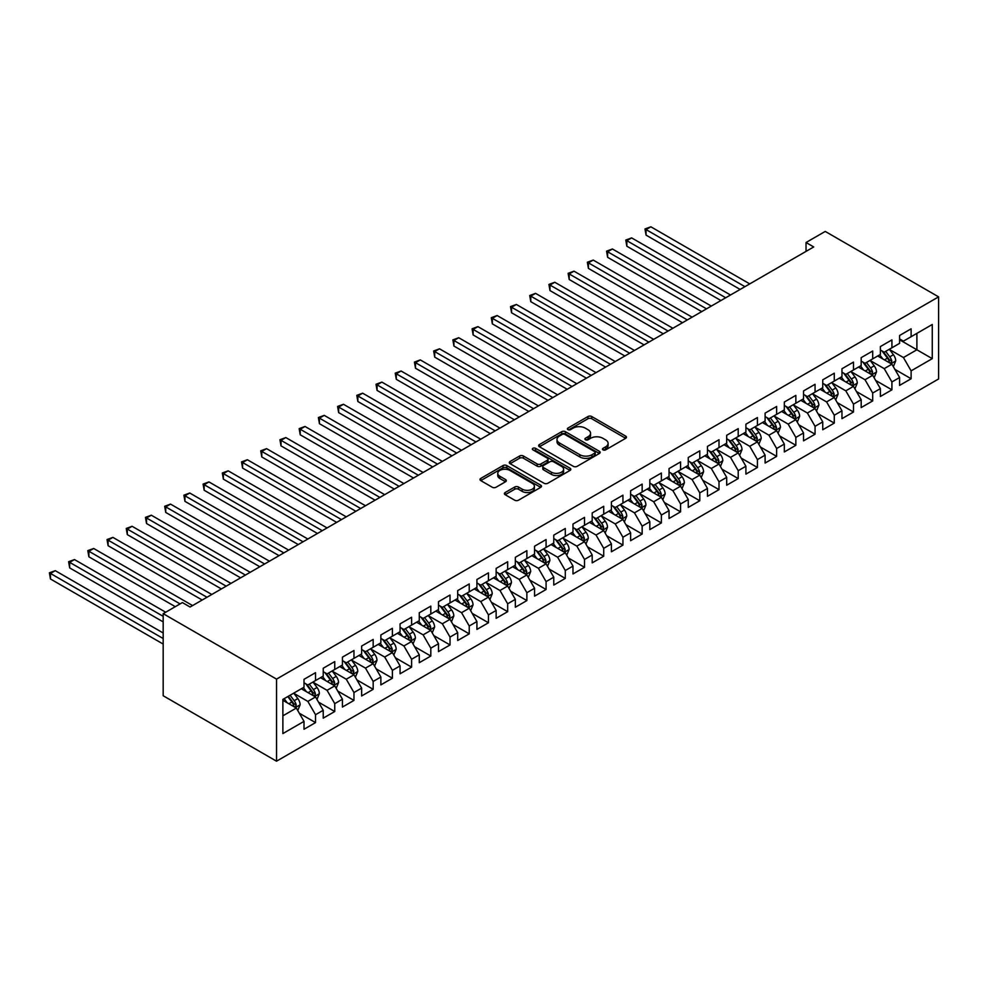 <?xml version="1.0" encoding="UTF-8"?>
<svg xmlns="http://www.w3.org/2000/svg" width="988" height="988" viewBox="0 0 988 988"><rect width="100%" height="100%" fill="white"/><g stroke="black" fill="none" stroke-linecap="round" stroke-linejoin="round"><path stroke-width="1.48" d="M603.013 449.861A1.865 1.074 0 0 0 605.644 449.861L625.688 438.302A2.668 1.544 0 0 0 626.466 437.215A2.668 1.544 0 0 0 625.688 436.116L591.738 416.528A2.668 1.544 0 0 0 587.971 416.528L567.927 428.088A1.865 1.074 0 0 0 567.384 428.854A1.865 1.074 0 0 0 567.927 429.619A1.865 1.074 0 0 0 570.57 429.619L573.164 428.113A8.534 4.928 0 0 1 585.229 428.113L588.058 429.755A8.534 4.928 0 0 1 590.565 433.238A8.534 4.928 0 0 1 588.058 436.721L585.476 438.215A1.865 1.074 0 0 0 584.921 438.981A1.865 1.074 0 0 0 585.476 439.746A1.865 1.074 0 0 0 588.107 439.746L590.701 438.24A8.534 4.928 0 0 1 602.779 438.24L605.607 439.882A8.534 4.928 0 0 1 608.102 443.365A8.534 4.928 0 0 1 605.607 446.848L603.013 448.342A1.865 1.074 0 0 0 602.458 449.108A1.865 1.074 0 0 0 603.013 449.861L603.013 448.342M505.177 492.518A2.668 1.544 0 0 0 504.399 493.605A2.668 1.544 0 0 0 505.177 494.704L514.699 500.2A2.668 1.544 0 0 0 518.478 500.2L540.732 487.343A2.668 1.544 0 0 0 541.51 486.257A2.668 1.544 0 0 0 540.732 485.17L506.782 465.57A2.668 1.544 0 0 0 503.016 465.57L480.761 478.427A2.668 1.544 0 0 0 479.983 479.513A2.668 1.544 0 0 0 480.761 480.6L492.259 487.245A2.668 1.544 0 0 0 496.038 487.245L505.56 481.736A2.668 1.544 0 0 0 506.338 480.65A2.668 1.544 0 0 0 505.56 479.563L499.854 476.265A7.138 4.125 0 0 1 497.767 473.363A7.138 4.125 0 0 1 502.163 469.547A7.138 4.125 0 0 1 509.944 470.449L532.285 483.342A7.138 4.125 0 0 1 534.385 486.257A7.138 4.125 0 0 1 529.976 490.06A7.138 4.125 0 0 1 522.195 489.171L518.478 487.022A2.668 1.544 0 0 0 514.699 487.022L505.177 492.518L505.177 494.704M163.181 613.672L276.529 679.114L276.529 761.192L163.181 695.75L163.181 613.672L182.385 602.581L190.079 607.015L813.717 246.951L806.035 242.517L806.035 251.397M806.035 242.517L825.239 231.427L938.6 296.869L276.529 679.114M573.349 466.336A2.668 1.544 0 0 0 577.128 466.336L599.383 453.492A2.668 1.544 0 0 0 600.161 452.393A2.668 1.544 0 0 0 599.383 451.306L565.432 431.707A2.668 1.544 0 0 0 561.666 431.707L539.411 444.563A2.668 1.544 0 0 0 538.633 445.65A2.668 1.544 0 0 0 539.411 446.737L573.349 466.336M533.644 450.269A1.865 1.074 0 0 1 535.545 450.528L535.545 448.317L570.051 468.238A2.668 1.544 0 0 1 570.829 469.325A2.668 1.544 0 0 1 570.051 470.424L547.797 483.268A2.668 1.544 0 0 1 544.03 483.268L510.08 463.668L510.08 461.495A2.668 1.544 0 0 0 509.302 462.582A2.668 1.544 0 0 0 510.08 463.668M510.08 461.495L519.602 455.987A2.668 1.544 0 0 1 523.381 455.987L537.151 463.94A2.668 1.544 0 0 0 540.918 463.94L547.241 460.297A2.668 1.544 0 0 0 548.019 459.198A2.668 1.544 0 0 0 547.241 458.111L532.903 449.836A1.865 1.074 0 0 1 532.359 449.083A1.865 1.074 0 0 1 533.508 448.083A1.865 1.074 0 0 1 535.545 448.317M276.529 761.192L938.6 378.96L938.6 296.869M899.599 339.798L916.889 349.777L916.889 333.364L932.264 324.496L911.121 336.698L911.121 328.819L899.599 335.475L899.599 343.355L891.917 347.788L891.917 339.909L880.382 346.566L880.382 354.445L872.7 358.879L872.7 350.999L861.178 357.656L861.178 365.535L853.484 369.969L853.484 362.09L841.961 368.746L841.961 376.626L834.28 381.059L834.28 373.192L822.745 379.837L822.745 387.716L815.063 392.15L815.063 384.283L803.54 390.939L803.54 398.806L795.846 403.252L795.846 395.373L784.324 402.03L784.324 409.909L776.642 414.343L776.642 406.463L765.107 413.12L765.107 420.999L757.426 425.433L757.426 417.554L745.903 424.21L745.903 432.089L738.209 436.523L738.209 428.644L726.686 435.3L726.686 443.18L719.005 447.613L719.005 439.746L707.47 446.391L707.47 454.27L699.788 458.704L699.788 450.837L688.253 457.493L688.253 465.36L680.571 469.806L680.571 461.927L669.049 468.584L669.049 476.451L661.367 480.897L661.367 473.017L649.832 479.674L649.832 487.553L642.151 491.987L642.151 484.108L630.616 490.764L630.616 498.644L622.934 503.077L622.934 495.198L611.411 501.855L611.411 509.734L603.717 514.168L603.717 506.301L592.195 512.945L592.195 520.824L584.513 525.258L584.513 517.391L572.978 524.048L572.978 531.914L565.297 536.361L565.297 528.481L553.774 535.138L553.774 543.005L546.08 547.451L546.08 539.572L534.557 546.228L534.557 554.107L526.876 558.541L526.876 550.662L515.341 557.318L515.341 565.198L507.659 569.631L507.659 561.752L496.137 568.409L496.137 576.288L488.443 580.722L488.443 572.855L476.92 579.499L476.92 587.378L469.238 591.812L469.238 583.945L457.703 590.602L457.703 598.469L450.022 602.915L450.022 595.035L438.499 601.692L438.499 609.559L430.805 614.005L430.805 606.126L419.283 612.782L419.283 620.662L411.601 625.095L411.601 617.216L400.066 623.873L400.066 631.752L392.384 636.186L392.384 628.306L380.862 634.963L380.862 642.842L373.168 647.276L373.168 639.409L361.645 646.053L361.645 653.933L353.963 658.366L353.963 650.499L342.428 657.156L342.428 665.023L334.747 669.469L334.747 661.59L323.224 668.246L323.224 676.113L315.53 680.559L315.53 672.68L304.008 679.336L304.008 687.216L282.877 699.418L282.877 733.578L304.008 721.376L296.326 708.063L282.877 700.294M932.264 324.496L932.264 358.656L911.121 370.858L903.44 357.545L889.509 349.505M894.893 369.364L911.121 378.737L911.121 370.858M911.121 378.737L899.599 385.394L899.599 377.515L891.917 381.948L884.223 368.635L870.305 360.595M875.677 380.454L891.917 389.828L891.917 381.948M891.917 389.828L880.382 396.484L880.382 388.605L872.7 393.039L865.019 379.738L851.088 371.686M856.46 391.544L872.7 400.918L872.7 393.039M872.7 400.918L861.178 407.575L861.178 399.695L853.484 404.141L845.802 390.828L831.871 382.788M837.256 402.635L853.484 412.008L853.484 404.141M853.484 412.008L841.961 418.665L841.961 410.786L834.28 415.232L826.586 401.918L812.655 393.879M818.039 413.725L834.28 423.099L834.28 415.232M834.28 423.099L822.745 429.755L822.745 421.888L815.063 426.322L807.381 413.009L793.45 404.969M798.823 424.828L815.063 434.201L815.063 426.322M815.063 434.201L803.54 440.846L803.54 432.979L795.846 437.412L788.165 424.099L774.234 416.059M779.618 435.918L795.846 445.292L795.846 437.412M795.846 445.292L784.324 451.948L784.324 444.069L776.642 448.503L768.948 435.189L755.017 427.149M760.402 447.008L776.642 456.382L776.642 448.503M776.642 456.382L765.107 463.039L765.107 455.159L757.426 459.593L749.744 446.292L735.813 438.24M741.185 458.099L757.426 467.472L757.426 459.593M757.426 467.472L745.903 474.129L745.903 466.25L738.209 470.683L730.527 457.382L716.596 449.342M721.981 469.189L738.209 478.563L738.209 470.683M738.209 478.563L726.686 485.219L726.686 477.34L719.005 481.786L711.311 468.473L697.38 460.433M702.764 480.279L719.005 489.653L719.005 481.786M719.005 489.653L707.47 496.309L707.47 488.443L699.788 492.876L692.106 479.563L678.176 471.523M683.548 491.382L699.788 500.755L699.788 492.876M699.788 500.755L688.253 507.4L688.253 499.533L680.571 503.966L672.89 490.653L658.959 482.613M664.344 502.472L680.571 511.846L680.571 503.966M680.571 511.846L669.049 518.502L669.049 510.623L661.367 515.057L653.673 501.743L639.742 493.704M645.127 513.562L661.367 522.936L661.367 515.057M661.367 522.936L649.832 529.593L649.832 521.713L642.151 526.147L634.469 512.846L620.538 504.794M625.91 524.653L642.151 534.026L642.151 526.147M642.151 534.026L630.616 540.683L630.616 532.804L622.934 537.237L615.252 523.936L601.322 515.884M606.706 535.743L622.934 545.117L622.934 537.237M622.934 545.117L611.411 551.773L611.411 543.894L603.717 548.34L596.036 535.027L582.105 526.987M587.49 546.833L603.717 556.207L603.717 548.34M603.717 556.207L592.195 562.864L592.195 554.997L584.513 559.43L576.831 546.117L562.901 538.077M568.273 557.936L584.513 567.31L584.513 559.43M584.513 567.31L572.978 573.954L572.978 566.087L565.297 570.521L557.615 557.207L543.684 549.167M549.069 569.026L565.297 578.4L565.297 570.521M565.297 578.4L553.774 585.057L553.774 577.177L546.08 581.611L538.398 568.298L524.467 560.258M529.852 580.117L546.08 589.49L546.08 581.611M546.08 589.49L534.557 596.147L534.557 588.268L526.876 592.701L519.182 579.388L505.263 571.348M510.635 591.207L526.876 600.581L526.876 592.701M526.876 600.581L515.341 607.237L515.341 599.358L507.659 603.792L499.977 590.491L486.047 582.438M491.431 602.297L507.659 611.671L507.659 603.792M507.659 611.671L496.137 618.327L496.137 610.448L488.443 614.894L480.761 601.581L466.83 593.541M472.215 613.387L488.443 622.761L488.443 614.894M488.443 622.761L476.92 629.418L476.92 621.551L469.238 625.984L461.544 612.671L447.626 604.631M452.998 624.49L469.238 633.851L469.238 625.984M469.238 633.851L457.703 640.508L457.703 632.641L450.022 637.075L442.34 623.761L428.409 615.722M433.794 635.58L450.022 644.954L450.022 637.075M450.022 644.954L438.499 651.611L438.499 643.731L430.805 648.165L423.123 634.852L409.193 626.812M414.577 646.671L430.805 656.044L430.805 648.165M430.805 656.044L419.283 662.701L419.283 654.822L411.601 659.255L403.907 645.942L389.988 637.902M395.361 657.761L411.601 667.135L411.601 659.255M411.601 667.135L400.066 673.791L400.066 665.912L392.384 670.346L384.703 657.045L370.772 648.993M376.144 668.851L392.384 678.225L392.384 670.346M392.384 678.225L380.862 684.882L380.862 677.002L373.168 681.448L365.486 668.135L351.555 660.095M356.94 679.942L373.168 689.315L373.168 681.448M373.168 689.315L361.645 695.972L361.645 688.105L353.963 692.539L346.269 679.225L332.339 671.185M337.723 691.044L353.963 700.406L353.963 692.539M353.963 700.406L342.428 707.062L342.428 699.195L334.747 703.629L327.065 690.316L313.134 682.276M318.507 702.135L334.747 711.508L334.747 703.629M334.747 711.508L323.224 718.165L323.224 710.286L315.53 714.719L307.848 701.406L293.918 693.366M299.302 713.225L315.53 722.599L315.53 714.719M315.53 722.599L304.008 729.255L304.008 721.376M304.008 682.77L307.848 684.993L315.53 680.559M282.877 715.831L296.326 708.063M323.224 671.679L327.065 673.902L334.747 669.469M307.848 701.406L315.53 696.972L301.315 688.76M323.224 710.286L315.53 696.972M342.428 660.589L346.269 662.812L353.963 658.366M327.065 690.316L334.747 685.882L320.532 677.669M342.428 699.195L334.747 685.882M361.645 649.499L365.486 651.71L373.168 647.276M346.269 679.225L353.963 674.792L339.736 666.579M361.645 688.105L353.963 674.792M380.862 638.409L384.703 640.619L392.384 636.186M365.486 668.135L373.168 663.701L358.953 655.489M380.862 677.002L373.168 663.701M400.066 627.318L403.907 629.529L411.601 625.095M384.703 657.045L392.384 652.599L378.169 644.398M400.066 665.912L392.384 652.599M419.283 616.216L423.123 618.439L430.805 614.005M403.907 645.942L411.601 641.508L397.374 633.308M419.283 654.822L411.601 641.508M438.499 605.125L442.34 607.348L450.022 602.915M423.123 634.852L430.805 630.418L416.59 622.205M438.499 643.731L430.805 630.418M457.703 594.035L461.544 596.258L469.238 591.812M442.34 623.761L450.022 619.328L435.807 611.115M457.703 632.641L450.022 619.328M476.92 582.945L480.761 585.168L488.443 580.722M461.544 612.671L469.238 608.238L455.011 600.025M476.92 621.551L469.238 608.238M496.137 571.854L499.977 574.065L507.659 569.631M480.761 601.581L488.443 597.147L474.228 588.934M496.137 610.448L488.443 597.147M515.341 560.764L519.182 562.975L526.876 558.541M499.977 590.491L507.659 586.045L493.444 577.844M515.341 599.358L507.659 586.045M534.557 549.661L538.398 551.884L546.08 547.451M519.182 579.388L526.876 574.954L512.661 566.754M534.557 588.268L526.876 574.954M553.774 538.571L557.615 540.794L565.297 536.361M538.398 568.298L546.08 563.864L531.865 555.651M553.774 577.177L546.08 563.864M572.978 527.481L576.831 529.704L584.513 525.258M557.615 557.207L565.297 552.774L551.082 544.561M572.978 566.087L565.297 552.774M592.195 516.391L596.036 518.614L603.717 514.168M576.831 546.117L584.513 541.683L570.298 533.471M592.195 554.997L584.513 541.683M611.411 505.3L615.252 507.511L622.934 503.077M596.036 535.027L603.717 530.593L589.503 522.38M611.411 543.894L603.717 530.593M630.616 494.21L634.469 496.421L642.151 491.987M615.252 523.936L622.934 519.49L608.719 511.29M630.616 532.804L622.934 519.49M649.832 483.107L653.673 485.33L661.367 480.897M634.469 512.846L642.151 508.4L627.936 500.2M649.832 521.713L642.151 508.4M669.049 472.017L672.89 474.24L680.571 469.806M653.673 501.743L661.367 497.31L647.14 489.097M669.049 510.623L661.367 497.31M688.253 460.927L692.106 463.15L699.788 458.704M672.89 490.653L680.571 486.22L666.357 478.007M688.253 499.533L680.571 486.22M707.47 449.836L711.311 452.059L719.005 447.613M692.106 479.563L699.788 475.129L685.573 466.916M707.47 488.443L699.788 475.129M726.686 438.746L730.527 440.957L738.209 436.523M711.311 468.473L719.005 464.039L704.777 455.826M726.686 477.34L719.005 464.039M745.903 427.656L749.744 429.866L757.426 425.433M730.527 457.382L738.209 452.936L723.994 444.736M745.903 466.25L738.209 452.936M765.107 416.553L768.948 418.776L776.642 414.343M749.744 446.292L757.426 441.846L743.211 433.646M765.107 455.159L757.426 441.846M784.324 405.463L788.165 407.686L795.846 403.252M768.948 435.189L776.642 430.756L762.415 422.543M784.324 444.069L776.642 430.756M803.54 394.373L807.381 396.596L815.063 392.15M788.165 424.099L795.846 419.665L781.632 411.453M803.54 432.979L795.846 419.665M822.745 383.282L826.586 385.505L834.28 381.059M807.381 413.009L815.063 408.575L800.848 400.362M822.745 421.888L815.063 408.575M841.961 372.192L845.802 374.403L853.484 369.969M826.586 401.918L834.28 397.485L820.052 389.272M841.961 410.786L834.28 397.485M861.178 361.102L865.019 363.312L872.7 358.879M845.802 390.828L853.484 386.382L839.269 378.182M861.178 399.695L853.484 386.382M880.382 349.999L884.223 352.222L891.917 347.788M865.019 379.738L872.7 375.292L858.486 367.091M880.382 388.605L872.7 375.292M899.599 338.909L903.44 341.132L911.121 336.698M884.223 368.635L891.917 364.202L877.69 355.989M899.599 377.515L891.917 364.202M903.44 357.545L916.889 349.777L932.264 358.656M603.754 450.133L605.607 449.058A8.534 4.928 0 0 0 608.102 445.576L608.102 443.365M590.565 433.238L590.565 435.449A8.534 4.928 0 0 1 588.058 438.944L586.217 440.006M625.651 438.314L591.738 418.739A2.668 1.544 0 0 0 587.971 418.739L568.68 429.879M599.346 453.504L565.432 433.93A2.668 1.544 0 0 0 561.666 433.93L539.448 446.761M594.665 453.159A1.865 1.074 0 0 0 595.208 452.393A1.865 1.074 0 0 0 594.665 451.639L564.864 434.436A1.865 1.074 0 0 0 562.221 434.436L559.492 436.017A8.534 4.928 0 0 0 556.997 439.499A8.534 4.928 0 0 0 559.492 442.982L579.857 454.739A8.534 4.928 0 0 0 591.936 454.739L594.665 453.159L594.665 455.382A1.865 1.074 0 0 0 595.208 454.616L595.208 452.393M556.997 439.499L556.997 441.71A8.534 4.928 0 0 0 559.492 445.205L559.492 442.982M594.665 455.382L591.936 456.962A8.534 4.928 0 0 1 579.857 456.962L559.492 445.205M510.117 463.693L519.602 458.21L519.602 455.987M548.019 459.198L548.019 461.421A2.668 1.544 0 0 1 547.241 462.508L540.918 466.163A2.668 1.544 0 0 1 537.151 466.163L523.381 458.21A2.668 1.544 0 0 0 519.602 458.21M535.545 450.528L570.014 470.436M551.428 472.19A7.138 4.125 0 0 0 559.208 473.079A7.138 4.125 0 0 0 563.605 469.275A7.138 4.125 0 0 0 561.517 466.361L553.651 461.816A2.668 1.544 0 0 0 549.871 461.816L543.561 465.459A2.668 1.544 0 0 0 542.783 466.558A2.668 1.544 0 0 0 543.561 467.645L551.428 472.19L551.428 474.401A7.138 4.125 0 0 0 559.208 475.302A7.138 4.125 0 0 0 563.605 471.498L563.605 469.275M542.783 466.558L542.783 468.769A2.668 1.544 0 0 0 543.561 469.856L543.561 467.645M551.428 474.401L543.561 469.856M534.385 486.257L534.385 488.48A7.138 4.125 0 0 1 529.976 492.283A7.138 4.125 0 0 1 522.195 491.394L518.478 489.245A2.668 1.544 0 0 0 514.699 489.245L505.214 494.716M497.767 473.363L497.767 475.574A7.138 4.125 0 0 0 499.854 478.488L499.854 476.265M505.523 481.761L499.854 478.488M540.695 487.368L506.782 467.793A2.668 1.544 0 0 0 503.016 467.793L480.798 480.613L480.761 478.427M893.337 366.671L895.721 360.855A7.2 4.162 -120 0 0 893.424 354.717L889.336 349.27M882.827 358.965L879.728 354.816M749.744 283.889L650.857 226.808L646.053 229.574L646.053 235.119L740.135 289.435M890.559 363.423L891.831 361.163A7.2 4.162 -120 0 0 889.768 356.829L885.693 351.382M883.358 351.716L888.397 358.446A3.668 2.112 60 0 1 889.064 359.558L891.831 361.163M882.086 350.987L887.459 358.162A7.2 4.162 60 0 1 889.521 362.485L889.669 362.905M646.053 235.119L644.991 228.969L744.94 286.668M644.991 228.969L650.857 226.808M874.121 377.762L876.504 371.945A7.2 4.162 -120 0 0 874.207 365.819L870.119 360.361M863.623 370.055L860.523 365.906M730.527 294.992L631.641 237.898L626.837 240.664L626.837 246.21L720.919 300.537M871.342 374.514L872.614 372.254A7.2 4.162 -120 0 0 870.552 367.919L866.476 362.473M864.142 362.818L869.181 369.537A3.668 2.112 60 0 1 869.848 370.661L872.614 372.254M862.882 362.077L868.254 369.253A7.2 4.162 60 0 1 870.317 373.588L870.453 373.995M626.837 246.21L625.774 240.059L725.723 297.759M625.774 240.059L631.641 237.898M854.904 388.852L857.288 383.035A7.2 4.162 -120 0 0 854.99 376.91L850.915 371.463M844.407 381.146L841.307 377.008M711.311 306.082L612.424 248.988L607.62 251.755L607.62 257.312L701.702 311.628M852.125 385.604L853.41 383.344A7.2 4.162 -120 0 0 851.347 379.009L847.259 373.563M844.938 373.909L849.976 380.639A3.668 2.112 60 0 1 850.643 381.751L853.41 383.344M843.666 373.168L849.038 380.343A7.2 4.162 60 0 1 851.1 384.678L851.248 385.098M607.62 257.312L606.57 251.15L706.506 308.849M606.57 251.15L612.424 248.988M835.7 399.942L838.083 394.126A7.2 4.162 -120 0 0 835.786 388L831.698 382.554M825.19 392.236L822.09 388.099M692.106 317.173L593.22 260.079L588.416 262.857L588.416 268.403L682.498 322.718M832.921 396.694L834.193 394.434A7.2 4.162 -120 0 0 832.131 390.112L828.055 384.653M825.721 384.999L830.76 391.73A3.668 2.112 60 0 1 831.427 392.841L834.193 394.434M824.449 384.27L829.821 391.433A7.2 4.162 60 0 1 831.884 395.768L832.032 396.188M588.416 268.403L587.354 262.24L687.302 319.939M587.354 262.24L593.22 260.079M816.483 411.033L818.867 405.216A7.2 4.162 -120 0 0 816.57 399.09L812.482 393.644M805.986 403.326L802.886 399.189M672.89 328.263L574.003 271.169L569.199 273.948L569.199 279.493L663.281 333.808M813.704 407.785L814.976 405.525A7.2 4.162 -120 0 0 812.914 401.202L808.839 395.756M806.504 396.089L811.543 402.82A3.668 2.112 60 0 1 812.21 403.931L814.976 405.525M805.245 395.361L810.617 402.524A7.2 4.162 60 0 1 812.679 406.858L812.815 407.278M569.199 279.493L568.137 273.33L668.086 331.042M568.137 273.33L574.003 271.169M797.267 422.123L799.65 416.319A7.2 4.162 -120 0 0 797.353 410.181L793.278 404.734M786.769 414.417L783.669 410.279M653.673 339.353L554.787 282.259L549.983 285.038L549.983 290.583L644.065 344.898M794.488 418.875L795.772 416.627A7.2 4.162 -120 0 0 793.71 412.292L789.622 406.846M787.3 407.18L792.339 413.91A3.668 2.112 60 0 1 793.006 415.022L795.772 416.627M786.028 406.451L791.4 413.626A7.2 4.162 60 0 1 793.463 417.949L793.611 418.369M549.983 290.583L548.933 284.433L648.869 342.132M548.933 284.433L554.787 282.259M778.062 433.213L780.446 427.409A7.2 4.162 -120 0 0 778.149 421.271L774.061 415.825M767.553 425.519L764.453 421.37M634.469 350.444L535.57 293.362L530.778 296.128L530.778 301.673L624.861 355.989M775.284 429.978L776.556 427.718A7.2 4.162 -120 0 0 774.493 423.383L770.405 417.936M768.084 418.27L773.122 425.001A3.668 2.112 60 0 1 773.789 426.112L776.556 427.718M766.812 417.541L772.184 424.716A7.2 4.162 60 0 1 774.246 429.039L774.394 429.459M530.778 301.673L529.716 295.523L629.665 353.222M529.716 295.523L535.57 293.362M758.846 444.316L761.229 438.499A7.2 4.162 -120 0 0 758.932 432.374L754.844 426.915M748.348 436.61L745.248 432.46M615.252 361.546L516.366 304.452L511.562 307.219L511.562 312.764L605.644 367.091M756.067 441.068L757.339 438.808A7.2 4.162 -120 0 0 755.277 434.473L751.201 429.027M748.867 429.372L753.906 436.091A3.668 2.112 60 0 1 754.573 437.215L757.339 438.808M747.607 428.631L752.98 435.807A7.2 4.162 60 0 1 755.03 440.142L755.178 440.549M511.562 312.764L510.5 306.613L610.448 364.313M510.5 306.613L516.366 304.452M739.629 455.406L742.013 449.589A7.2 4.162 -120 0 0 739.716 443.464L735.64 438.017M729.132 447.7L726.032 443.563M596.036 372.637L497.149 315.543L492.345 318.309L492.345 323.866L586.427 378.182M736.85 452.158L738.122 449.898A7.2 4.162 -120 0 0 736.072 445.563L731.985 440.117M729.65 440.463L734.702 447.194A3.668 2.112 60 0 1 735.368 448.305L738.122 449.898M728.391 439.722L733.763 446.897A7.2 4.162 60 0 1 735.825 451.232L735.974 451.652M492.345 323.866L491.295 317.704L591.232 375.403M491.295 317.704L497.149 315.543M720.425 466.497L722.808 460.68A7.2 4.162 -120 0 0 720.499 454.554L716.424 449.108M709.915 458.79L706.815 454.653M576.819 383.727L477.933 326.633L473.141 329.412L473.141 334.957L567.223 389.272M717.646 463.249L718.918 460.988A7.2 4.162 -120 0 0 716.856 456.666L712.768 451.207M710.446 451.553L715.485 458.284A3.668 2.112 60 0 1 716.152 459.395L718.918 460.988M709.174 450.824L714.546 457.987A7.2 4.162 60 0 1 716.609 462.322L716.757 462.742M473.141 334.957L472.079 328.794L572.027 386.493M472.079 328.794L477.933 326.633M701.208 477.587L703.592 471.77A7.2 4.162 -120 0 0 701.295 465.644L697.207 460.198M690.711 469.88L687.599 465.743M557.615 394.817L458.728 337.723L453.924 340.502L453.924 346.047L548.007 400.362M698.43 474.339L699.702 472.079A7.2 4.162 -120 0 0 697.639 467.756L693.564 462.31M691.23 462.643L696.268 469.374A3.668 2.112 60 0 1 696.935 470.486L699.702 472.079M689.97 461.915L695.342 469.078A7.2 4.162 60 0 1 697.392 473.413L697.54 473.832M453.924 346.047L452.862 339.884L552.811 397.596M452.862 339.884L458.728 337.723M681.992 488.677L684.375 482.873A7.2 4.162 -120 0 0 682.078 476.735L678.003 471.288M671.494 480.971L668.394 476.834M538.398 405.907L439.512 348.813L434.708 351.592L434.708 357.137L528.79 411.453M679.213 485.429L680.485 483.169A7.2 4.162 -120 0 0 678.435 478.847L674.347 473.4M672.013 473.734L677.064 480.464A3.668 2.112 60 0 1 677.731 481.576L680.485 483.169M670.753 473.005L676.125 480.18A7.2 4.162 60 0 1 678.188 484.503L678.336 484.923M434.708 357.137L433.658 350.987L533.594 408.686M433.658 350.987L439.512 348.813M662.787 499.767L665.159 493.963A7.2 4.162 -120 0 0 662.862 487.825L658.786 482.379M652.278 492.073L649.178 487.924M519.182 416.998L420.295 359.916L415.491 362.682L415.491 368.228L509.586 422.543M660.009 496.532L661.281 494.272A7.2 4.162 -120 0 0 659.218 489.937L655.13 484.491M652.809 484.824L657.847 491.555A3.668 2.112 60 0 1 658.514 492.666L661.281 494.272M651.537 484.095L656.909 491.271A7.2 4.162 60 0 1 658.971 495.593L659.12 496.013M415.491 368.228L414.441 362.077L514.39 419.776M414.441 362.077L420.295 359.916M643.571 510.87L645.954 505.053A7.2 4.162 -120 0 0 643.657 498.928L639.569 493.469M633.073 503.164L629.961 499.014M499.977 428.1L401.091 371.006L396.287 373.773L396.287 379.318L490.369 433.646M640.792 507.622L642.064 505.362A7.2 4.162 -120 0 0 640.002 501.027L635.926 495.581M633.592 495.914L638.631 502.645A3.668 2.112 60 0 1 639.298 503.769L642.064 505.362M632.332 495.186L637.692 502.361A7.2 4.162 60 0 1 639.755 506.696L639.903 507.103M396.287 379.318L395.225 373.168L495.173 430.867M395.225 373.168L401.091 371.006M624.354 521.96L626.738 516.144A7.2 4.162 -120 0 0 624.441 510.018L620.365 504.572M613.857 514.254L610.757 510.117M480.761 439.191L381.874 382.097L377.07 384.863L377.07 390.408L471.153 444.736M621.576 518.712L622.848 516.452A7.2 4.162 -120 0 0 620.797 512.117L616.71 506.671M614.375 507.017L619.427 513.748A3.668 2.112 60 0 1 620.094 514.859L622.848 516.452M613.116 506.276L618.488 513.451A7.2 4.162 60 0 1 620.55 517.786L620.686 518.206M377.07 390.408L376.02 384.258L475.957 441.957M376.02 384.258L381.874 382.097M605.15 533.051L607.521 527.234A7.2 4.162 -120 0 0 605.224 521.108L601.149 515.662M594.64 525.344L591.54 521.207M461.544 450.281L362.658 393.187L357.854 395.966L357.854 401.511L451.948 455.826M602.371 529.803L603.643 527.543A7.2 4.162 -120 0 0 601.581 523.208L597.493 517.761M595.171 518.107L600.21 524.838A3.668 2.112 60 0 1 600.877 525.949L603.643 527.543M593.899 517.379L599.271 524.542A7.2 4.162 60 0 1 601.334 528.876L601.482 529.296M357.854 401.511L356.804 395.348L456.74 453.047M356.804 395.348L362.658 393.187M585.933 544.141L588.317 538.324A7.2 4.162 -120 0 0 586.02 532.199L581.932 526.752M575.436 536.435L572.324 532.297M442.34 461.371L343.454 404.277L338.649 407.056L338.649 412.601L432.732 466.916M583.155 540.893L584.427 538.633A7.2 4.162 -120 0 0 582.364 534.31L578.289 528.852M575.955 529.197L580.993 535.928A3.668 2.112 60 0 1 581.66 537.04L584.427 538.633M574.683 528.469L580.055 535.632A7.2 4.162 60 0 1 582.117 539.967L582.265 540.387M338.649 412.601L337.587 406.439L437.536 464.15M337.587 406.439L343.454 404.277M566.717 555.231L569.1 549.427A7.2 4.162 -120 0 0 566.803 543.289L562.728 537.843M556.219 547.525L553.119 543.388M423.123 472.462L324.237 415.368L319.433 418.146L319.433 423.691L413.515 478.007M563.938 551.983L565.21 549.723A7.2 4.162 -120 0 0 563.148 545.401L559.072 539.954M556.738 540.288L561.789 547.019A3.668 2.112 60 0 1 562.444 548.13L565.21 549.723M555.478 539.559L560.851 546.735A7.2 4.162 60 0 1 562.913 551.057L563.049 551.477M319.433 423.691L318.383 417.529L418.319 475.24M318.383 417.529L324.237 415.368M547.513 566.322L549.884 560.517A7.2 4.162 -120 0 0 547.587 554.379L543.511 548.933M537.003 558.628L533.903 554.478M403.907 483.552L305.02 426.47L300.216 429.237L300.216 434.782L394.311 489.097M544.734 563.086L546.006 560.826A7.2 4.162 -120 0 0 543.943 556.491L539.856 551.045M537.534 551.378L542.573 558.109A3.668 2.112 60 0 1 543.239 559.22L546.006 560.826M536.262 550.649L541.634 557.825A7.2 4.162 60 0 1 543.696 562.147L543.845 562.567M300.216 434.782L299.166 428.631L399.103 486.331M299.166 428.631L305.02 426.47M528.296 577.424L530.68 571.607A7.2 4.162 -120 0 0 528.382 565.469L524.295 560.023M517.798 569.718L514.686 565.568M384.703 494.642L285.816 437.561L281.012 440.327L281.012 445.872L375.094 500.2M525.517 574.176L526.789 571.916A7.2 4.162 -120 0 0 524.727 567.581L520.651 562.135M518.317 562.468L523.356 569.199A3.668 2.112 60 0 1 524.023 570.323L526.789 571.916M517.045 561.74L522.417 568.915A7.2 4.162 60 0 1 524.48 573.25L524.628 573.658M281.012 445.872L279.95 439.722L379.898 497.421M279.95 439.722L285.816 437.561M509.079 588.515L511.463 582.698A7.2 4.162 -120 0 0 509.166 576.572L505.09 571.113M498.582 580.808L495.482 576.671M365.486 505.745L266.599 448.651L261.795 451.417L261.795 456.962L355.878 511.29M506.301 585.267L507.573 583.006A7.2 4.162 -120 0 0 505.51 578.672L501.435 573.225M499.101 573.571L504.139 580.302A3.668 2.112 60 0 1 504.806 581.413L507.573 583.006M497.841 572.83L503.213 580.005A7.2 4.162 60 0 1 505.276 584.34L505.411 584.748M261.795 456.962L260.733 450.812L360.682 508.511M260.733 450.812L266.599 448.651M489.875 599.605L492.246 593.788A7.2 4.162 -120 0 0 489.949 587.662L485.874 582.216M479.365 591.898L476.265 587.761M346.269 516.835L247.383 459.741L242.579 462.52L242.579 468.065L336.661 522.38M487.096 596.357L488.368 594.097A7.2 4.162 -120 0 0 486.306 589.762L482.218 584.316M479.896 584.661L484.935 591.392A3.668 2.112 60 0 1 485.602 592.504L488.368 594.097M478.624 583.933L483.997 591.096A7.2 4.162 60 0 1 486.059 595.431L486.207 595.85M242.579 468.065L241.529 461.902L341.465 519.602M241.529 461.902L247.383 459.741M470.659 610.695L473.042 604.878A7.2 4.162 -120 0 0 470.745 598.753L466.657 593.306M460.161 602.989L457.049 598.851M327.065 527.925L228.179 470.831L223.374 473.61L223.374 479.155L317.457 533.471M467.88 607.447L469.152 605.187A7.2 4.162 -120 0 0 467.089 600.865L463.014 595.406M460.68 595.752L465.719 602.482A3.668 2.112 60 0 1 466.385 603.594L469.152 605.187M459.408 595.023L464.78 602.186A7.2 4.162 60 0 1 466.842 606.521L466.991 606.941M223.374 479.155L222.312 472.993L322.261 530.704M222.312 472.993L228.179 470.831M451.442 621.785L453.825 615.981A7.2 4.162 -120 0 0 451.528 609.843L447.441 604.397M440.944 614.079L437.845 609.942M307.848 539.016L208.962 481.922L204.158 484.7L204.158 490.246L298.24 544.561M448.663 618.537L449.935 616.277A7.2 4.162 -120 0 0 447.873 611.955L443.797 606.509M441.463 606.842L446.502 613.573A3.668 2.112 60 0 1 447.169 614.684L449.935 616.277M440.203 606.113L445.576 613.289A7.2 4.162 60 0 1 447.638 617.611L447.774 618.031M204.158 490.246L203.096 484.083L303.044 541.795M203.096 484.083L208.962 481.922M432.225 632.876L434.609 627.071A7.2 4.162 -120 0 0 432.312 620.933L428.236 615.487M421.728 625.182L418.628 621.032M288.632 550.106L189.745 493.012L184.941 495.791L184.941 501.336L279.024 555.651M429.447 629.64L430.731 627.38A7.2 4.162 -120 0 0 428.669 623.045L424.581 617.599M422.259 617.932L427.298 624.663A3.668 2.112 60 0 1 427.965 625.774L430.731 627.38M420.987 617.204L426.359 624.379A7.2 4.162 60 0 1 428.421 628.701L428.57 629.121M184.941 501.336L183.892 495.186L283.828 552.885M183.892 495.186L189.745 493.012M413.021 643.978L415.405 638.162A7.2 4.162 -120 0 0 413.108 632.024L409.02 626.577M402.511 636.272L399.411 632.122M269.428 561.196L170.541 504.115L165.737 506.881L165.737 512.426L259.819 566.754M410.242 640.73L411.514 638.47A7.2 4.162 -120 0 0 409.452 634.135L405.376 628.689M403.042 629.023L408.081 635.753A3.668 2.112 60 0 1 408.748 636.877L411.514 638.47M401.77 628.294L407.142 635.469A7.2 4.162 60 0 1 409.205 639.804L409.353 640.212M165.737 512.426L164.675 506.276L264.623 563.975M164.675 506.276L170.541 504.115M393.804 655.069L396.188 649.252A7.2 4.162 -120 0 0 393.891 643.126L389.803 637.668M383.307 647.362L380.207 643.225M250.211 572.299L151.325 515.205L146.52 517.971L146.52 523.517L240.603 577.844M391.026 651.821L392.298 649.561A7.2 4.162 -120 0 0 390.235 645.226L386.16 639.779M383.826 640.125L388.864 646.844A3.668 2.112 60 0 1 389.531 647.967L392.298 649.561M382.566 639.384L387.938 646.56A7.2 4.162 60 0 1 390.001 650.894L390.137 651.302M146.52 523.517L145.458 517.366L245.407 575.065M145.458 517.366L151.325 515.205M374.588 666.159L376.971 660.342A7.2 4.162 -120 0 0 374.674 654.217L370.599 648.77M364.09 658.453L360.991 654.315M230.994 583.389L132.108 526.295L127.304 529.074L127.304 534.619L221.386 588.934M371.809 662.911L373.094 660.651A7.2 4.162 -120 0 0 371.031 656.316L366.943 650.87M364.621 651.216L369.66 657.946A3.668 2.112 60 0 1 370.327 659.058L373.094 660.651M363.349 650.487L368.722 657.65A7.2 4.162 60 0 1 370.784 661.985L370.932 662.405M127.304 534.619L126.254 528.457L226.19 586.156M126.254 528.457L132.108 526.295M355.384 677.249L357.767 671.432A7.2 4.162 -120 0 0 355.47 665.307L351.382 659.861M344.874 669.543L341.774 665.406M211.79 594.48L112.904 537.386L108.1 540.164L108.1 545.709L202.182 600.025M352.605 674.001L353.877 671.741A7.2 4.162 -120 0 0 351.814 667.419L347.727 661.96M345.405 662.306L350.444 669.037A3.668 2.112 60 0 1 351.111 670.148L353.877 671.741M344.133 661.577L349.505 668.74A7.2 4.162 60 0 1 351.567 673.075L351.716 673.495M108.1 545.709L107.037 539.547L206.986 597.258M107.037 539.547L112.904 537.386M336.167 688.34L338.551 682.535A7.2 4.162 -120 0 0 336.253 676.397L332.166 670.951M325.67 680.633L322.57 676.496M192.574 605.57L93.687 548.476L88.883 551.255L88.883 556.8L175.284 606.681M333.388 685.092L334.66 682.832A7.2 4.162 -120 0 0 332.598 678.509L328.522 673.063M326.188 673.396L331.227 680.127A3.668 2.112 60 0 1 331.894 681.238L334.66 682.832M324.929 672.667L330.301 679.843A7.2 4.162 60 0 1 332.351 684.165L332.499 684.585M88.883 556.8L87.821 550.637L180.088 603.903M87.821 550.637L93.687 548.476M316.95 699.43L319.334 693.625A7.2 4.162 -120 0 0 317.037 687.487L312.961 682.041M306.453 691.736L303.353 687.586M165.675 612.227L74.471 559.566L69.666 562.345L69.666 567.89L163.181 621.872M314.172 696.194L315.444 693.934A7.2 4.162 -120 0 0 313.394 689.599L309.306 684.153M306.984 684.486L312.023 691.217A3.668 2.112 60 0 1 312.69 692.329L315.444 693.934M305.712 683.758L311.084 690.933A7.2 4.162 60 0 1 313.147 695.256L313.295 695.675M69.666 567.89L68.617 561.74L163.181 616.327M68.617 561.74L74.471 559.566M297.746 710.533L300.13 704.716A7.2 4.162 -120 0 0 297.833 698.578L293.745 693.131M287.236 702.826L284.136 698.677M163.181 632.975L55.254 570.669L50.462 573.435L50.462 578.98L163.181 644.065M294.967 707.285L296.239 705.024A7.2 4.162 -120 0 0 294.177 700.69L290.089 695.243M288.286 696.281L292.806 702.307A3.668 2.112 60 0 1 293.473 703.431L296.239 705.024M287.792 696.577L291.868 702.023A7.2 4.162 60 0 1 293.93 706.358L294.078 706.766M50.462 578.98L49.4 572.83L163.181 638.52M49.4 572.83L55.254 570.669M605.607 449.058L605.607 446.848M585.476 439.746L585.476 438.215M588.058 438.944L588.058 436.721M567.927 429.619L567.927 428.088M587.971 418.739L587.971 416.528M591.738 418.739L591.738 416.528M625.688 438.302L625.688 436.116M539.411 446.737L539.411 444.563M561.666 433.93L561.666 431.707M565.432 433.93L565.432 431.707M599.383 453.492L599.383 451.306M579.857 456.962L579.857 454.739M591.936 456.962L591.936 454.739M523.381 458.21L523.381 455.987M537.151 466.163L537.151 463.94M540.918 466.163L540.918 463.94M547.241 462.508L547.241 460.297M570.051 470.424L570.051 468.238M514.699 489.245L514.699 487.022M518.478 489.245L518.478 487.022M522.195 491.394L522.195 489.171M505.56 481.736L505.56 479.563M503.016 467.793L503.016 465.57M506.782 467.793L506.782 465.57M540.732 487.343L540.732 485.17M891.015 363.683L895.671 360.991M889.768 356.829L893.424 354.717M884.458 359.891L887.459 358.162M871.799 374.773L876.455 372.081M870.552 367.919L874.207 365.819M865.241 370.994L868.254 369.253M852.582 385.863L857.238 383.171M851.347 379.009L854.99 376.91M846.024 382.084L849.038 380.343M833.378 396.954L838.034 394.274M832.131 390.112L835.786 388M826.82 393.175L829.821 391.433M814.161 408.056L818.817 405.364M812.914 401.202L816.57 399.09M807.604 404.265L810.617 402.524M794.945 419.147L799.601 416.454M793.71 412.292L797.353 410.181M788.387 415.355L791.4 413.626M775.741 430.237L780.397 427.545M774.493 423.383L778.149 421.271M769.183 426.446L772.184 424.716M756.524 441.327L761.18 438.635M755.277 434.473L758.932 432.374M749.966 437.548L752.98 435.807M737.307 452.418L741.963 449.725M736.072 445.563L739.716 443.464M730.75 448.638L733.763 446.897M718.091 463.508L722.759 460.828M716.856 456.666L720.499 454.554M711.545 459.729L714.546 457.987M698.887 474.611L703.542 471.918M697.639 467.756L701.295 465.644M692.329 470.819L695.342 469.078M679.67 485.701L684.326 483.009M678.435 478.847L682.078 476.735M673.112 481.909L676.125 480.18M660.453 496.791L665.122 494.099M659.218 489.937L662.862 487.825M653.908 493L656.909 491.271M641.249 507.881L645.905 505.189M640.002 501.027L643.657 498.928M634.691 504.102L637.692 502.361M622.032 518.972L626.688 516.279M620.797 512.117L624.441 510.018M615.475 515.193L618.488 513.451M602.816 530.062L607.484 527.382M601.581 523.208L605.224 521.108M596.27 526.283L599.271 524.542M583.612 541.165L588.268 538.472M582.364 534.31L586.02 532.199M577.054 537.373L580.055 535.632M564.395 552.255L569.051 549.563M563.148 545.401L566.803 543.289M557.837 548.464L560.851 546.735M545.178 563.345L549.847 560.653M543.943 556.491L547.587 554.379M538.633 559.554L541.634 557.825M525.974 574.436L530.63 571.743M524.727 567.581L528.382 565.469M519.416 570.656L522.417 568.915M506.758 585.526L511.414 582.834M505.51 578.672L509.166 576.572M500.2 581.747L503.213 580.005M487.541 596.616L492.209 593.936M486.306 589.762L489.949 587.662M480.983 592.837L483.997 591.096M468.337 607.719L472.993 605.027M467.089 600.865L470.745 598.753M461.779 603.927L464.78 602.186M449.12 618.809L453.776 616.117M447.873 611.955L451.528 609.843M442.562 615.018L445.576 613.289M429.904 629.899L434.572 627.207M428.669 623.045L432.312 620.933M423.346 626.108L426.359 624.379M410.699 640.99L415.355 638.297M409.452 634.135L413.108 632.024M404.141 637.211L407.142 635.469M391.483 652.08L396.139 649.388M390.235 645.226L393.891 643.126M384.925 648.301L387.938 646.56M372.266 663.17L376.922 660.49M371.031 656.316L374.674 654.217M365.708 659.391L368.722 657.65M353.062 674.261L357.718 671.581M351.814 667.419L355.47 665.307M346.504 670.481L349.505 668.74M333.845 685.363L338.501 682.671M332.598 678.509L336.253 676.397M327.287 681.572L330.301 679.843M314.629 696.454L319.285 693.761M313.394 689.599L317.037 687.487M308.071 692.662L311.084 690.933M295.412 707.544L300.08 704.852M294.177 700.69L297.833 698.578M288.867 703.765L291.868 702.023"/></g></svg>
